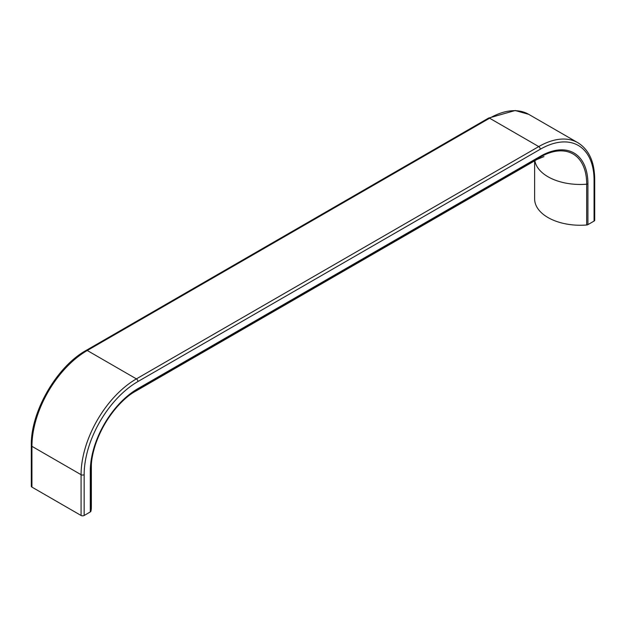 <?xml version="1.0" encoding="UTF-8"?>
<svg xmlns="http://www.w3.org/2000/svg" width="626" height="626" viewBox="0 0 626 626"><rect width="100%" height="100%" fill="white"/><g stroke="black" fill="none" stroke-linecap="round" stroke-linejoin="round"><path stroke-width="0.94" d="M31.3 445.438C30.596 411.822 56.708 366.593 86.169 350.396A2.175 1.252 60 0 1 87.257 350.505A78.234 45.166 120 0 0 31.934 446.322A2.175 1.252 0 0 1 31.3 445.438L31.3 486.222A2.175 1.252 0 0 0 31.934 487.106L81.075 515.48A2.175 1.252 0 0 0 84.15 515.48L90.293 511.935A2.175 1.252 0 0 0 90.903 511.223A45.604 26.331 0 0 0 91.365 507.498L91.365 466.714C91.271 460.853 92.64 453.459 95.465 444.554A66.074 38.147 120 0 0 90.903 470.439A45.604 26.331 0 0 0 91.365 466.714M534.635 160.835L534.635 198.919A45.604 26.331 0 0 0 586.695 224.984A2.175 1.252 0 0 0 587.924 224.632L594.066 221.088A2.175 1.252 0 0 0 594.7 220.195L594.7 179.412A2.175 1.252 180 0 1 594.066 180.304A76.067 43.914 120 0 0 540.277 149.246L137.931 381.539A76.067 43.914 120 0 0 84.15 474.696L84.15 515.48M587.924 224.632L587.924 183.848A67.373 38.898 120 0 0 540.277 156.336L137.931 388.629A67.373 38.898 120 0 0 90.293 471.151A2.175 1.252 0 0 0 90.903 470.439L90.903 511.223M594.7 179.412C594.543 161.837 588.933 149.598 577.861 142.712A78.234 45.166 120 0 0 538.743 146.586L136.398 378.879A78.234 45.166 120 0 0 81.075 474.696A2.175 1.252 0 0 0 84.15 474.696M31.934 487.106L31.934 446.322L81.075 474.696L81.075 515.48M90.293 471.151L90.293 511.935M540.277 156.336A2.175 1.252 60 0 1 539.972 157.228L137.626 389.521A66.074 38.147 120 0 0 117.492 406.407A66.074 38.147 120 0 0 95.465 444.554C100.293 430.391 107.633 417.675 117.492 406.407C123.791 399.505 129.504 394.63 134.629 391.774A45.604 26.331 60 0 0 137.626 389.521A2.175 1.252 60 0 0 137.931 388.629M86.169 350.396L488.515 118.111A2.175 1.252 60 0 1 489.602 118.212L87.257 350.505L136.398 378.879A2.175 1.252 60 0 1 137.931 381.539M587.924 183.848A2.175 1.252 180 0 1 586.695 184.201A66.074 38.147 120 0 0 539.972 157.228A45.604 26.331 60 0 1 536.975 159.481L134.629 391.774M488.515 118.111L515.159 110.52L528.72 114.339A78.234 45.166 120 0 0 489.602 118.212L538.743 146.586A2.175 1.252 60 0 1 540.277 149.246M586.695 224.984L586.695 184.201A45.604 26.331 180 0 1 534.854 160.71M594.066 221.088L594.066 180.304M536.975 159.481L543.955 156.586M528.72 114.339L577.861 142.712"/></g></svg>
